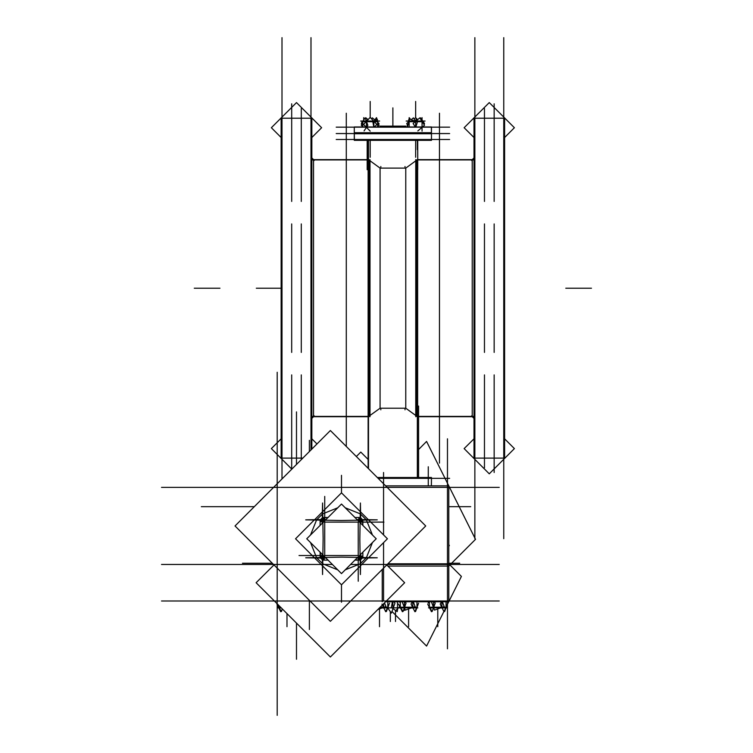 <?xml version="1.0" encoding="UTF-8"?>
<svg xmlns="http://www.w3.org/2000/svg" width="753" height="753" viewBox="0 0 753 753"><rect width="100%" height="100%" fill="white"/><g stroke="black" fill="none" stroke-linecap="round" stroke-linejoin="round"><path stroke-width="1.13" d="M472.263 416.691L472.263 159.636L473.966 157.932L472.263 159.636L473.966 157.932L472.263 159.636L473.966 157.932L472.263 159.636L417.689 159.636L472.263 159.636L417.689 159.636L472.263 159.636L472.263 416.691L417.689 416.691L472.263 416.691L417.689 416.691L472.263 416.691L417.689 416.691L472.263 416.691L473.966 418.395L472.263 416.691M416.88 416.362L416.88 159.975L416.88 416.362M313.53 159.636L313.53 416.691L311.827 418.395L313.53 416.691L313.53 159.636L368.104 159.636L313.53 159.636L368.104 159.636L313.53 159.636L311.827 157.932L313.53 159.636M368.914 159.975L368.914 416.362L368.914 159.975M431.45 140.331L354.334 140.331L354.334 132.679L431.45 132.679L431.45 140.331M354.409 140.331L354.334 132.679L354.409 140.331M504.614 117.873L504.604 458.464M473.976 117.873L473.966 458.464M415.769 159.636L415.769 416.691M404.992 409.82L404.992 409.274M404.992 167.062L404.992 166.507M417.623 417.115L417.623 159.212M377.328 477.524L431.45 477.524L431.375 485.845M311.827 117.873L311.827 449.108M281.18 117.873L281.18 458.464M370.015 159.636L370.015 416.691M380.792 166.507L380.792 167.062M380.792 409.274L380.792 409.82M368.161 159.212L368.161 417.115M405.745 126.09L392.087 126.09M393.697 126.09L380.039 126.09M431.638 607.925L429.332 607.191M437.898 607.925L437.926 607.191L430.368 607.191L431.488 607.925M442.115 607.925L440.543 607.925M444.006 607.925L445.127 607.191L437.568 607.191L437.597 607.925M446.171 607.191L443.865 607.925M402.497 607.925L400.191 607.191M408.766 607.925L408.785 607.191L401.236 607.191L402.347 607.925M412.983 607.925L411.402 607.925M414.875 607.925L415.985 607.191L408.437 607.191L408.465 607.925M417.03 607.191L414.724 607.925M383.842 607.925L382.27 607.925M385.734 607.925L386.854 607.191L380.19 607.191M387.899 607.191L385.583 607.925M280.878 607.925L278.563 607.191M280.549 607.191L279.608 607.191L280.728 607.925M358.861 520.172L358.861 521.415L360.113 521.415M358.861 557.418L358.861 556.175L360.113 556.175M362.833 525.378L362.833 520.784L360.725 520.784L360.725 520.135M362.833 552.203L362.833 556.806L360.725 556.806L360.725 557.455M322.858 556.175L324.101 556.175L324.101 557.418M354.898 560.138L359.492 560.138L359.492 558.039L360.141 558.039M328.073 560.138L323.47 560.138L323.47 558.039L322.821 558.039M324.101 520.172L324.101 521.415L322.858 521.415M320.138 552.203L320.138 556.806L322.237 556.806L322.237 557.455M320.138 525.378L320.138 520.784L322.237 520.784L322.237 520.135M328.073 517.452L323.47 517.452L323.47 519.551L325.974 519.542M354.898 517.452L359.492 517.452L359.492 519.551L360.141 519.551M431.375 126.937L431.45 133.733L431.375 126.937M354.334 126.937L354.334 133.733L431.45 133.733L431.45 126.937L431.45 133.733L431.45 126.937L354.334 126.937L354.334 133.733L354.334 126.937M414.592 121.064L416.061 121.064M412.305 121.064L411.75 121.675L419.477 121.675L418.922 121.064M409.19 126.937L409.19 117.684L409.208 121.073L408.192 122.278L408.154 121.675L412.023 121.675L412.531 121.064M421.859 121.064L423.064 121.675L419.205 121.675L418.696 121.064M362.72 121.675L364.706 121.064M375.643 121.064L377.63 121.675M373.544 121.064L374.467 121.064M370.043 121.064L370.015 121.675L376.707 121.675L375.775 121.064M364.574 121.064L363.643 121.675L370.325 121.675L370.307 121.064M415.769 160.822L405.745 168.117L405.745 408.22L380.039 408.22L370.015 415.515M405.745 168.117L380.039 168.117L380.039 408.22M357.6 520.154L358.805 519.551L358.193 520.747M360.094 522.083L359.529 522.083M362.409 520.107L362.654 521.481L360.734 521.481L360.122 522.676M360.122 554.914L360.734 556.109L362.654 556.109L362.4 557.484M360.094 555.507L359.529 555.507M358.193 556.844L358.193 557.408L358.193 556.844M324.166 558.048L324.166 559.968L322.792 559.714M360.169 559.714L358.805 559.968L358.805 558.048M324.769 557.408L324.769 556.844L324.769 557.408M299.063 555.507L323.432 555.507L322.839 554.914M323.432 522.083L320.307 521.481L320.562 520.107M324.769 520.747L324.166 519.551L325.362 520.154M324.166 519.542L324.166 517.622L327.894 517.622L322.792 517.876M358.805 519.542L358.805 517.622L360.169 517.876M322.839 555.507L320.307 556.109L320.307 552.382L320.562 557.484M354.334 139.465L354.334 127.125L354.334 139.465M431.45 133.545L431.45 127.125L431.45 133.545M474.832 118.24L503.748 118.24L474.832 118.24M503.748 458.097L474.832 458.097L503.748 458.097M302.838 458.097L282.036 458.097L302.838 458.097M282.036 118.24L310.961 118.24L282.036 118.24M368.104 416.691L312.42 416.691L368.104 416.691M397.518 607.878L397.518 601.732L397.518 607.878M388.266 607.878L388.266 606.626L388.266 607.878M446.087 607.191L446.087 601.732L446.087 607.191M429.408 601.732L429.408 607.191L429.408 601.732M431.497 607.878L429.408 607.229L431.497 607.878M446.087 607.229L444.006 607.878L446.087 607.229M416.955 607.191L416.955 601.732L416.955 607.191M400.276 601.732L400.276 607.191L400.276 601.732M402.356 607.878L400.276 607.229L402.356 607.878M416.955 607.229L414.865 607.878L416.955 607.229M387.814 607.191L387.814 601.732L387.814 607.191M387.814 607.229L385.734 607.878L387.814 607.229M278.648 605.29L278.648 607.191L278.648 605.29M280.728 607.878L278.648 607.229L280.728 607.878M364.603 121.082L362.748 121.675L362.748 126.937L362.748 121.657L364.603 121.082L366.297 121.562M377.592 126.937L377.592 121.675L375.738 121.082L377.592 121.657L377.592 126.937M336.186 139.465L449.607 139.465M439.488 113.27L439.488 463.057M484.471 108.545L484.471 201.409M484.471 223.905L484.471 352.432M484.471 374.919L484.471 467.782M494.109 103.82L494.109 201.409M494.109 223.905L494.109 352.432M494.109 374.919L494.109 472.507M503.748 37.65L503.748 538.687M473.966 137.507L464.149 127.69L489.29 102.559L514.431 127.69L504.614 137.507M504.614 438.83L514.431 448.637L489.29 473.778L464.149 448.637L473.966 438.83M474.832 37.65L474.832 538.687M471.642 160.502L473.966 158.196M471.642 415.825L473.966 418.141M473.364 416.437L415.769 416.437M473.364 159.89L415.769 159.89M417.313 140.331L417.313 149.678M368.471 140.331L368.471 169.143M417.689 169.679L417.689 140.331M368.104 169.679L368.104 140.331M368.104 406.102L368.104 468.3M417.689 406.102L417.689 477.524M368.471 406.855L368.471 468.667M417.313 406.855L417.313 477.524M378.194 478.39L449.607 478.39M346.305 113.27L346.305 446.501M301.313 108.545L301.313 201.409M301.313 223.905L301.313 352.432M301.313 459.612L301.313 374.919M291.675 103.82L291.675 201.409M291.675 223.905L291.675 352.432M291.675 469.26L291.675 374.919M282.036 37.65L282.036 478.899M310.961 37.65L310.961 449.974M281.17 137.507L271.362 127.69L296.494 102.559L321.635 127.69L311.827 137.507M311.827 438.83L316.966 443.969M281.17 438.83L271.362 448.637L291.825 469.11M370.015 416.437L312.42 416.437M370.015 159.89L312.42 159.89M314.142 415.825L311.827 418.141M314.142 160.502L311.827 158.196M387.917 566.04L448.797 566.04L448.797 485.845L385.649 485.845M447.517 613.102L447.517 438.783M403.834 609.233L404.427 610.41L405.133 609.704M448.797 566.04L475.529 539.308L426.612 441.474L417.689 450.398M277.217 679.658L277.217 605.393M277.217 603.548L277.217 568.167M277.217 372.227L277.217 483.718M161.471 564.496L321.22 564.496L161.471 564.496M499.267 564.496L361.751 564.496L499.267 564.496M296.494 659.223L296.494 623.136M296.494 411.938L296.494 464.432M428.241 603.04L428.241 601.732M428.241 485.845L428.241 466.747M448.797 546.151L449.343 545.605L448.797 544.513M201.352 506.665L254.269 506.665M470.681 506.665L448.797 506.665M161.471 487.379L399.015 487.379M499.267 487.379L261.724 487.379M277.217 579.405L277.217 472.479M234.992 525.942L330.369 430.565L425.746 525.942L330.369 621.319L234.992 525.942M383.522 579.405L383.522 542.725M383.522 534.865L383.522 472.479M261.724 564.496L332.431 564.496M399.015 564.496L360.762 564.496M358.917 564.496L350.54 564.496M393.923 601.732L394.977 603.266L391.344 613.168L387.71 607.878L391.974 607.878M392.897 601.732L392.897 607.878L400.445 607.878M399.146 601.732L399.551 602.136M399.683 606.607L396.492 609.798M161.471 600.998L499.267 600.998M277.217 715.35L277.217 582.747M387.917 563.771L448.797 563.771L461.448 576.422L447.706 603.925M391.974 611.464L426.612 646.102L443.912 611.502M447.517 582.747L447.517 648.794M382.242 569.447L382.242 601.732M448.797 563.771L448.797 601.732L385.649 601.732M273.96 564.91L256.114 582.747L330.369 657.011L404.625 582.747L386.788 564.91M392.426 601.732L391.381 607.445L397.16 611.671L397.735 608.556M387.616 608.123L388.501 609.008M390.327 621.507L390.327 611.671M395.466 610.429L395.466 621.507M356.32 456.506L360.762 452.064L368.104 459.405M242.513 563.216L272.266 563.216M459.725 563.216L448.797 563.216M309.351 440.364L309.351 451.584M309.351 600.301L309.351 629.508M447.724 603.134L444.656 611.492L444.336 611.022M427.704 604.113L431.497 611.7L431.827 611.022M427.949 604.612L432.147 611.492L435.206 603.134L434.255 601.732M431.356 601.732L434.434 610.156L444.185 606.589L442.406 601.732M441.399 601.732L440.213 604.113L444.006 611.7L447.546 603.605M446.962 607.878L428.542 607.878M418.583 603.134L415.524 611.492L415.204 611.022M398.563 604.113L402.356 611.7L402.695 611.022M398.817 604.612L403.015 611.492L406.074 603.134L405.114 601.732M402.215 601.732L405.302 610.156L415.044 606.589L413.265 601.732M412.268 601.732L411.072 604.113L414.865 611.7L418.404 603.605M417.821 607.878L399.401 607.878M389.442 603.134L386.383 611.492L386.063 611.022M377.837 609.544L385.913 606.589L384.538 602.842M381.94 604.113L385.734 611.7L389.273 603.605M383.522 607.266L379.503 607.878L388.689 607.878M276.935 604.113L280.728 611.7L281.067 611.022M282.319 608.951L281.387 611.492L277.189 604.612M281.236 607.878L277.772 607.878M341.486 475.359L341.486 492.829L360.273 511.616L341.486 492.829L322.679 511.626M360.583 511.927L368.349 519.692L360.583 511.927M387.456 538.79L368.659 520.003L387.456 538.79L368.65 557.596M295.515 538.79L314.312 557.587L295.515 538.79L314.312 519.994M314.613 557.898L322.378 565.663L314.613 557.898M360.282 565.964L341.486 584.761L322.689 565.974L341.486 584.761L341.486 594.964M322.378 511.927L314.622 519.692M368.349 557.898L360.593 565.663M360.715 519.382L361.468 518.563L362.268 519.589M362.748 521.65L362.504 520.107M360.894 519.561L361.713 518.808L360.687 518.008M360.169 517.772L358.626 517.527M360.103 522.271L358.004 520.172M360.715 558.029L360.433 574.567L359.802 539.101L360.423 503.013L360.715 519.561L377.262 519.852L341.184 520.474L305.709 519.843L322.246 519.561L322.529 503.023L323.159 538.499L322.538 574.577L322.246 558.029L305.699 557.738L341.787 557.116L377.253 557.747L360.715 558.029L361.525 558.839L360.696 559.47M360.734 520.784L360.734 523.288L360.725 520.784M360.734 554.302L360.734 556.806L360.725 554.312M360.715 558.208L361.468 559.027L362.268 558.001M362.504 557.484L362.748 555.94M358.004 557.418L360.103 555.319M359.492 558.048L356.988 558.048M325.974 558.048L323.47 558.048M322.068 558.029L321.249 558.773L322.275 559.583M322.792 559.818L324.345 560.063M322.868 555.319L324.957 557.418M324.957 520.172L322.868 522.271M322.228 556.806L322.228 554.302L322.237 556.806M322.228 523.288L322.228 520.784L322.237 523.279M322.246 519.382L321.503 518.563L320.693 519.589M320.458 520.107L320.223 521.65M322.068 519.561L321.249 518.808L322.275 518.008M324.345 517.527L322.792 517.772M356.988 519.542L359.492 519.542M323.47 519.532L322.821 519.551M306.725 538.79L341.486 573.551L376.246 538.79L341.486 504.039L306.725 538.79M322.246 558.208L321.503 559.027L320.693 558.001M320.223 555.94L320.458 557.484M360.894 558.029L361.713 558.773L360.696 559.583M358.626 560.063L360.169 559.818M449.616 133.545L336.177 133.545M449.616 127.125L336.177 127.125M417.821 130.909L424.513 125.243L419.835 117.863L413.143 123.53L415.298 126.937M415.835 126.937L417.331 122.221L409.848 119.059L407.467 126.56L408.361 126.937M415.44 121.064L413.406 117.863L411.289 119.661M408.907 121.675L406.714 123.53L407.853 125.337M422.471 121.675L423.76 122.221L423.374 123.445M417.717 119.661L416.277 119.059L415.637 121.064M422.038 117.684L422.038 131.088M425.069 121.082L406.159 121.082M420.315 118.626L420.598 117.863L423.487 122.108M423.694 122.41L424.466 123.53L424.08 124.565M423.534 126.08L423.214 126.937M421.351 120.264L423.93 122.748M414.197 119.106L415.618 117.684L417.501 119.576M407.147 124.207L407.298 126.033M407.702 122.692L409.463 117.863L410.451 119.313M408.935 119.322L407.947 122.485M407.524 124.81L407.204 126.56M365.469 118.626L365.949 117.863L368.076 119.661M361.704 124.565L361.271 125.243L362.259 126.08M375.333 119.313L374.495 119.661M376.604 118.626L376.604 117.684M371.587 119.106L372.377 117.863L374.881 119.981M378.091 122.692L379.07 123.53L378.646 124.207M366.325 120.405L368.292 119.576M363.746 117.684L363.746 119.981M364.028 130.909L367.888 125.243L365.186 117.863L362.682 121.544M361.854 122.748L361.327 123.53L362.57 126.937M365.723 119.322L366.447 121.064M361.76 122.221L362.626 126.937M374.137 121.064L376.321 117.863L379.023 125.243L377.865 126.937M377.667 121.544L377.215 119.059L372.895 122.221L373.752 126.937M378.486 126.033L378.072 126.937M374.326 126.937L376.876 124.386L370.175 117.374L363.473 124.386L370.175 131.088M379.625 121.082L360.725 121.082M415.769 415.515L405.745 408.22M380.039 168.117L370.015 160.813M370.175 117.684L370.175 101.42L370.175 117.684M392.897 126.09L392.897 107.839L392.897 126.09M415.618 117.684L415.618 101.42L415.618 117.684M367.191 169.679L367.191 140.331L367.191 169.679M194.265 288.164L219.97 288.164L194.265 288.164M418.602 406.102L418.602 477.524L418.602 406.102M281.17 288.164L256.331 288.164L281.17 288.164M314.142 416.08L311.827 418.395L314.142 416.08M591.529 288.164L565.823 288.164L591.529 288.164M383.522 600.998L383.522 568.167M441.795 607.266L437.747 607.878L433.7 607.266M433.577 601.732L433.577 607.191M441.917 601.732L441.917 607.191M437.747 608.942L437.747 626.694L437.747 608.942M443.941 607.925L445.042 607.191L443.941 607.925M412.653 607.266L408.615 607.878L404.559 607.266M404.446 601.732L404.446 607.191M412.785 601.732L412.785 607.191M408.615 608.942L408.615 626.694L408.615 608.942M414.799 607.925L415.901 607.191L414.799 607.925M383.644 603.737L383.644 607.191M379.474 608.942L379.474 626.694L379.474 608.942M385.658 607.925L386.769 607.191L385.658 607.925M286.987 613.629L286.987 626.694L286.987 613.629M345.241 569.805L360.245 563.762L345.241 569.805M360.631 563.47L366.156 557.935L360.631 563.47M366.447 557.559L372.49 542.546L366.447 557.559M372.49 535.044L366.457 520.041L372.49 535.044M366.165 519.655L360.621 514.111L366.165 519.655M360.235 513.819L345.241 507.786L360.235 513.819M337.73 507.786L322.717 513.828L337.73 507.786M322.34 514.12L316.806 519.655L322.34 514.12M316.514 520.031L310.481 535.044L316.514 520.031M310.481 542.546L316.514 557.549L310.481 542.546M316.806 557.935L322.34 563.479L316.806 557.935M322.726 563.771L337.73 569.805L322.726 563.771M360.696 518.12L362.155 519.579M359.492 517.622L358.805 517.622M320.806 519.579L322.275 518.12M320.307 520.784L320.307 521.481M322.275 559.47L320.806 558.001M358.805 559.968L355.068 559.968L358.805 559.968M323.47 559.968L324.166 559.968M362.155 558.011L361.525 558.839M362.654 521.481L362.654 525.208L362.654 521.481M362.654 556.806L362.654 556.109M361.525 518.751L360.715 519.561M360 521.415L358.861 520.276M358.861 557.314L360 556.175M358.805 558.039L357.6 557.436M325.362 557.436L324.166 558.039M322.962 556.175L324.101 557.314M324.101 520.276L322.962 521.415M322.839 522.676L322.839 522.083M321.437 518.751L322.246 519.561M324.769 522.083L324.769 555.507L358.193 555.507L358.193 522.083L324.769 522.083M321.437 558.839L322.246 558.029M358.193 557.436L358.193 581.212M362.654 520.784L362.654 525.208M359.492 559.968L355.068 559.968M324.769 520.154L324.769 496.378M324.769 556.175L324.769 521.415M320.307 556.806L320.307 552.382M323.47 517.622L327.894 517.622M360.122 522.083L383.898 522.083M324.101 522.083L358.861 522.083M341.486 602.231L341.486 584.761L341.486 602.231M409.19 121.657L412.399 121.082L415.43 121.591M415.835 121.581L418.828 121.082L422.038 121.657M415.618 126.937L415.618 121.675M415.618 140.331L415.618 157.321L415.618 140.331M422.009 121.064L423.073 121.675L422.009 121.064M374.053 121.562L375.738 121.082M370.175 121.082L373.723 121.609M373.883 126.937L373.883 121.675M366.466 121.675L366.466 127.125M370.175 140.331L370.175 157.321L370.175 140.331M370.175 121.064L370.175 121.675L370.175 121.064M354.334 140.331L354.334 132.679L354.334 140.331M471.642 416.08L473.966 418.395L471.642 416.08M314.142 160.248L311.827 157.932L314.142 160.248M359.492 558.039L356.997 558.039M325.964 558.039L323.47 558.039M323.47 519.551L325.964 519.551M356.997 519.551L359.492 519.551"/></g></svg>
